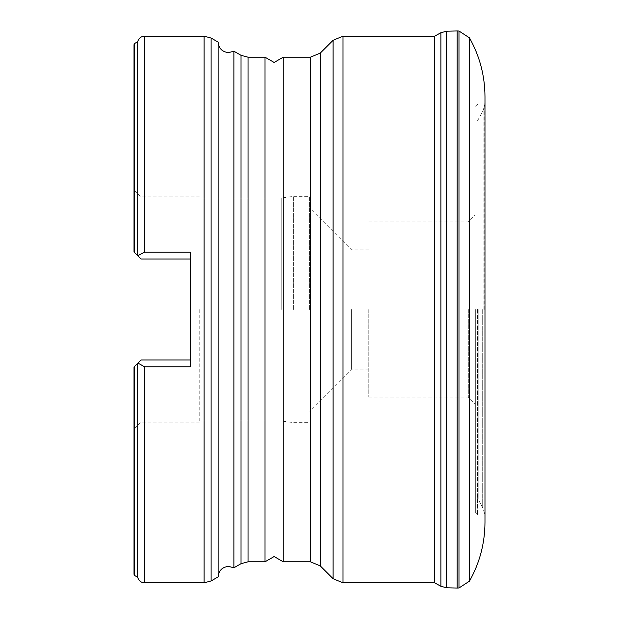 <?xml version="1.0" encoding="UTF-8"?>
<svg xmlns="http://www.w3.org/2000/svg" width="619" height="619" viewBox="0 0 619 619"><rect width="100%" height="100%" fill="white"/><g stroke="black" fill="none" stroke-linecap="round" stroke-linejoin="round"><path stroke-width="0.46" stroke-dasharray="3.1 2.32" d="M283.231 561.804L283.231 57.196M265.017 57.196L265.017 561.804M233.889 51.199L233.889 567.801M434.67 582.827L434.67 36.173M218.12 42.1L218.12 576.9M446.647 31.213L446.647 587.787M144.537 36.173L144.537 252.219L190.435 252.219L190.435 366.781L144.537 366.781L144.537 582.827M190.435 259.036L190.435 359.964L190.435 259.036L141.031 259.036L190.435 259.036L141.031 259.036L137.673 255.686L137.673 41.744M190.435 366.781L190.435 359.964L190.435 366.781M144.537 252.219L137.913 255.926M137.673 577.256L137.673 363.314L144.537 366.781M137.913 363.074L141.031 359.964L190.435 359.964L141.031 359.964L141.031 422.158L141.031 359.964L134.369 366.618L134.369 428.82L134.369 366.618L137.913 363.074M199.202 309.5L199.202 422.158L199.202 309.5M141.031 259.036L141.031 196.842L141.031 259.036L134.021 252.034L134.369 190.18L134.369 252.382L141.031 259.036M134.725 43.438L134.725 252.738L137.673 255.686M137.673 363.314L134.725 366.262L134.725 575.562M202.003 309.5L202.003 198.065L202.003 309.5M134.021 366.966L134.021 574.347L134.021 366.966L134.725 366.262M134.021 252.034L134.021 44.653L134.021 252.034M134.369 252.382L134.369 65.072L134.369 252.382M281.196 309.5L281.196 198.065L281.196 309.5M134.369 366.618L134.369 553.928L134.369 366.618M482.263 309.5L482.263 506.868L482.263 309.5M293.661 309.5L293.661 196.316L293.661 309.5M309.577 309.5L309.577 196.316L309.577 309.5M477.427 309.5L477.427 514.497L477.427 309.5M351.631 309.5L351.631 369.071L351.631 309.5M475.33 309.5L475.33 512.741L475.33 309.5M368.8 309.5L368.8 397.104L368.8 309.5M468.32 309.5L468.32 397.104L468.32 309.5M310.374 561.804L310.374 57.196M248.033 57.196L248.033 561.804M320.286 565.905L320.286 53.095M241.023 55.323L241.023 563.677M333.099 578.719L333.099 40.281M343.011 36.173L343.011 582.827M440.883 32.722L440.883 586.278M211.11 38.053L211.11 580.947M204.108 582.827L204.108 36.173M457.155 588.05L457.155 30.95M458.973 31.02L458.973 587.98M469.481 37.86L469.481 581.14M484.716 309.5L484.716 104.727L484.716 309.5M483.13 309.5L483.13 110.507L483.13 309.5M478.178 309.5L478.178 499.239L478.178 309.5M134.369 428.82L141.031 422.158L199.202 422.158L202.003 420.935L281.196 420.935L293.661 422.684L309.577 422.684M134.369 190.18L141.031 196.842L199.202 196.842L202.003 198.065L281.196 198.065L293.661 196.316L309.577 196.316M477.427 120.991L483.13 110.507L484.716 104.727L484.979 96.726L484.979 522.274L484.716 514.273L483.13 508.493L477.427 498.009M368.8 249.929L351.631 249.929L309.577 207.876M368.8 369.071L351.631 369.071L309.577 411.124M475.33 512.741L477.427 514.497M475.33 106.259L477.427 104.503M368.8 397.104L468.32 397.104L475.33 404.114M368.8 221.896L468.32 221.896L475.33 214.886"/><path stroke-width="0.93" d="M248.033 561.804L241.023 563.677L241.023 55.323L248.033 57.196L248.033 561.804L265.017 561.804L265.017 57.196L274.124 62.457L283.231 57.196L283.231 561.804L310.374 561.804L310.374 57.196L320.286 53.095L320.286 565.905L310.374 561.804M241.023 563.677L233.889 567.801L233.889 51.199L228.635 52.607C222.252 51.981 218.747 48.475 218.12 42.1L211.11 38.053L204.108 36.173L204.108 582.827L211.11 580.947L211.11 38.053M343.011 36.173L434.67 36.173L434.67 582.827L343.011 582.827L343.011 36.173L333.099 40.281L333.099 578.719L320.286 565.905M233.889 567.801L228.635 566.393C222.252 567.019 218.747 570.525 218.12 576.9L218.12 42.1M440.883 32.722L440.883 586.278L446.647 587.787L446.647 31.213L440.883 32.722L434.67 36.173M204.108 582.827L144.537 582.827L144.537 366.781L190.435 366.781L190.435 252.219L144.537 252.219L144.537 36.173L204.108 36.173M137.673 255.686L134.725 252.738L134.725 43.438L137.673 41.744L137.673 255.686L144.537 252.219M137.913 255.926L141.031 259.036L190.435 259.036M144.537 366.781L137.913 363.074L141.031 359.964L190.435 359.964L141.031 359.964L137.673 363.314L137.673 577.256C138.656 580.723 140.939 582.58 144.537 582.827M137.673 577.256L134.725 575.562L134.725 366.262L137.673 363.314M134.021 252.034L134.725 252.738L134.021 252.034L134.021 44.653L134.369 252.382M134.021 366.966L134.021 574.347L134.021 366.966M446.647 31.213L457.155 30.95L457.155 588.05L446.647 587.787M458.973 31.02L469.481 37.86L469.481 581.14L458.973 587.98L458.973 31.02L457.155 30.95M283.231 57.196L310.374 57.196M248.033 57.196L265.017 57.196M283.231 561.804L274.124 556.543L265.017 561.804M320.286 53.095L333.099 40.281M241.023 55.323L233.889 51.199M343.011 582.827L333.099 578.719M218.12 576.9L211.11 580.947M440.883 586.278L434.67 582.827M137.673 41.744C138.656 38.277 140.939 36.42 144.537 36.173M458.973 587.98L457.155 588.05M484.979 96.742L484.979 96.726C484.886 75.773 479.725 56.151 469.481 37.86M484.979 522.258L484.979 96.726M134.725 43.438L134.021 44.653M469.481 581.14C479.725 562.849 484.886 543.227 484.979 522.274M134.725 575.562L134.021 574.347"/></g></svg>
